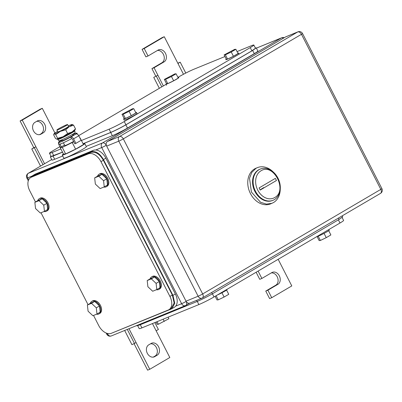 <?xml version="1.0" encoding="UTF-8"?>
<svg xmlns="http://www.w3.org/2000/svg" width="402" height="402" viewBox="0 0 402 402"><rect width="100%" height="100%" fill="white"/><g stroke="black" fill="none" stroke-linecap="round" stroke-linejoin="round"><path stroke-width="0.6" d="M124.665 330.474L131.931 344.67L136.072 342.549L149.755 369.287L169.815 357.514L156.132 330.776L158.403 329.504L154.855 322.58M127.288 329.404L134.514 343.524M128.987 328.705L136.072 342.549M152.443 323.565L156.132 330.776M149.755 369.287L147.619 370.162L134.087 343.715M153.227 357.132L155.021 356.082A6.623 5.095 -112.2 0 0 156.845 348.564A6.623 5.095 -112.2 0 0 150.524 343.8M157.157 355.207A6.623 5.095 -112.2 0 0 158.72 347.062A6.623 5.095 -112.2 0 0 151.639 343.192A6.623 5.095 -112.2 0 0 151.137 343.444L148.73 344.856A6.623 5.095 -112.2 0 0 147.167 353.001A6.623 5.095 -112.2 0 0 154.247 356.865A6.623 5.095 -112.2 0 0 154.75 356.619L157.157 355.207L155.021 356.082M33.783 147.705L31.778 148.956L35.919 146.83L33.783 147.705L20.1 120.967L22.236 120.097L44.567 163.74M40.547 166.096L31.778 148.956M61.627 140.393L61.431 140.007M59.385 141.71L58.943 140.851M42.989 164.664L34.361 147.81M54.933 133.007L42.295 108.319L22.236 120.097M42.295 108.319L40.16 109.193L20.1 120.967M43.321 132.75A6.623 5.095 -112.2 0 0 44.883 124.605A6.623 5.095 -112.2 0 0 37.803 120.741A6.623 5.095 -112.2 0 0 37.301 120.987L34.894 122.399A6.623 5.095 -112.2 0 0 33.331 130.544A6.623 5.095 -112.2 0 0 40.411 134.414A6.623 5.095 -112.2 0 0 40.914 134.167L43.321 132.75L39.391 134.68M36.688 121.349A6.623 5.095 -112.2 0 1 43.009 126.112A6.623 5.095 -112.2 0 1 41.185 133.625M271.727 297.696L267.893 290.209L265.757 291.083L269.591 298.57L271.727 297.696L291.787 285.922L278.164 259.3M258.104 271.079L261.873 278.445L271.908 272.556A6.623 5.095 -112.2 0 1 272.41 272.31A6.623 5.095 -112.2 0 1 279.485 276.174A6.623 5.095 -112.2 0 1 277.928 284.32L267.893 290.209M271.295 272.918A6.623 5.095 -112.2 0 1 277.611 277.681A6.623 5.095 -112.2 0 1 275.787 285.194L265.757 291.083M261.873 278.445L259.737 279.32L256.119 272.244M177.82 63.214L180.222 62.199L177.95 63.466L164.272 36.728L144.207 48.506L148.042 55.989L158.071 50.104A6.623 5.095 -112.2 0 1 158.574 49.853A6.623 5.095 -112.2 0 1 165.654 53.722A6.623 5.095 -112.2 0 1 164.091 61.868L154.061 67.757L157.891 75.239L153.75 77.365L157.891 75.239L163.363 85.938M159.343 88.299L153.75 77.365M185.784 73.069L180.222 62.199M183.478 74.269L177.95 63.466M161.78 86.867L156.333 76.219M154.061 67.757L151.926 68.626L155.755 76.114M157.458 50.461A6.623 5.095 -112.2 0 1 163.775 55.23A6.623 5.095 -112.2 0 1 161.956 62.742L151.926 68.626M148.042 55.989L145.906 56.863L142.072 49.376L144.207 48.506M164.272 36.728L162.132 37.602L142.072 49.376M274.616 197.588A15.055 11.583 -112.2 0 1 257.742 190.106A15.055 11.583 -112.2 0 1 260.933 170.85C273.45 162.428 287.978 190.819 274.616 197.588M274.37 199.628A16.859 12.975 -112.2 0 1 273.089 200.261A16.859 12.975 -112.2 0 1 255.069 190.417A16.859 12.975 -112.2 0 1 259.044 169.684A16.859 12.975 -112.2 0 1 260.325 169.051A16.859 12.975 -112.2 0 1 278.345 178.895A16.859 12.975 -112.2 0 1 274.37 199.628M260.184 190.066L276.46 180.513L275.365 178.372L259.089 187.925L260.184 190.066A12.045 0.844 -27.1 0 1 263.777 187.573M260.325 169.051L258.476 169.915A16.859 12.975 67.8 0 0 254.501 190.648A16.859 12.975 67.8 0 0 272.521 200.492L273.089 200.261M273.305 172.041A19.271 14.824 67.8 0 0 257.421 167.634L255.994 168.217A19.271 14.824 67.8 0 0 254.531 168.94A19.271 14.824 67.8 0 0 249.989 192.638A19.271 14.824 67.8 0 0 270.581 203.889L273.471 202.583A19.271 14.824 67.8 0 0 280.254 189.03M257.421 167.634A19.271 14.824 67.8 0 0 255.958 168.358L251.828 172.363L249.526 178.222L251.411 192.055L260.576 202.281L266.415 204.115L272.008 203.306M272.802 200.372A16.859 12.975 -112.2 0 1 254.582 190.829A16.859 12.975 -112.2 0 1 258.476 169.915A16.859 12.975 -112.2 0 1 260.039 169.172M381.9 188.613L302.545 33.537A3.613 0.251 152.9 0 1 301.465 34.311L123.319 138.871L202.673 293.947A3.613 2.296 59.6 0 1 202.367 297.937A3.613 3.613 0 0 1 201.91 298.163L189.804 303.113A3.613 2.779 67.8 0 1 186.025 301.183L106.671 146.107A3.613 2.779 67.8 0 1 107.434 141.489L285.581 36.929L297.686 31.974L119.54 136.534A3.613 2.779 67.8 0 0 118.776 141.157L198.131 296.234A3.613 2.779 67.8 0 0 201.91 298.163A3.613 2.779 67.8 0 0 202.181 298.028A3.613 2.296 59.6 0 0 202.367 297.937L380.513 193.377A3.613 3.613 0 0 0 381.9 188.613A3.613 0.251 152.9 0 1 380.82 189.387A3.613 2.296 59.6 0 1 380.513 193.377M302.545 33.537A3.613 3.613 0 0 0 297.957 31.838L285.857 36.793A3.613 2.779 67.8 0 0 285.581 36.929M168.89 309.716A12.045 7.648 -120.4 0 0 169.915 296.415L100.957 161.659L103.364 160.247L172.322 295.003L174.151 302.977L171.297 308.304L168.89 309.716A12.045 7.648 -120.4 0 1 168.267 310.022L111.304 333.323A12.045 7.648 -120.4 0 1 98.711 325.54L93.54 315.434M88.023 304.646L41.004 212.764M35.482 201.975L29.753 190.784A12.045 7.648 -120.4 0 1 30.778 177.483A12.045 7.648 -120.4 0 1 31.401 177.176L88.365 153.876A12.045 7.648 -120.4 0 1 100.957 161.659M103.364 160.247C99.621 153.926 95.42 151.328 90.772 152.464L33.808 175.764L30.778 177.483M147.207 280.551L147.886 286.742L152.68 291.244L156.79 289.566L160.001 287.681L159.318 281.49L154.529 276.988L150.418 278.666L147.207 280.551L151.318 278.867L154.529 276.988M151.318 278.867L156.107 283.375L156.79 289.566M156.107 283.375L159.318 281.49M150.087 278.862A7.226 4.588 59.6 0 1 151.549 276.943A7.226 4.588 59.6 0 1 151.926 276.757A7.226 4.588 59.6 0 1 159.328 281.139A7.226 4.588 59.6 0 1 158.865 289.405A7.226 4.588 59.6 0 1 158.494 289.591A7.226 4.588 59.6 0 1 156.388 289.731M151.549 276.943L152.353 276.47A7.226 4.588 59.6 0 1 152.725 276.285A7.226 4.588 59.6 0 1 160.127 280.666A7.226 4.588 59.6 0 1 159.669 288.932L158.865 289.405M94.666 177.88L95.349 184.071L100.138 188.573L104.249 186.895L107.46 185.01L106.781 178.82L101.987 174.317L97.877 175.996L94.666 177.88L98.776 176.197L101.987 174.317M98.776 176.197L103.57 180.704L104.249 186.895M103.57 180.704L106.781 178.82M97.545 176.192A7.226 4.588 59.6 0 1 99.013 174.272A7.226 4.588 59.6 0 1 99.384 174.086A7.226 4.588 59.6 0 1 106.786 178.468A7.226 4.588 59.6 0 1 106.324 186.734A7.226 4.588 59.6 0 1 105.952 186.92A7.226 4.588 59.6 0 1 103.847 187.061M99.013 174.272L99.812 173.8A7.226 4.588 59.6 0 1 100.188 173.614A7.226 4.588 59.6 0 1 107.59 177.996A7.226 4.588 59.6 0 1 107.128 186.262L106.324 186.734M34.853 202.342L35.537 208.532L40.326 213.04L44.441 211.357L47.647 209.472L46.969 203.286L42.175 198.779L38.064 200.457L34.853 202.342L38.964 200.663L42.175 198.779M38.964 200.663L43.758 205.171L44.441 211.357M43.758 205.171L46.969 203.286M37.738 200.653A7.226 4.588 59.6 0 1 39.2 198.734A7.226 4.588 59.6 0 1 39.572 198.548A7.226 4.588 59.6 0 1 46.974 202.93A7.226 4.588 59.6 0 1 46.516 211.196A7.226 4.588 59.6 0 1 46.14 211.382A7.226 4.588 59.6 0 1 44.034 211.522M39.2 198.734L40.004 198.261A7.226 4.588 59.6 0 1 40.376 198.08A7.226 4.588 59.6 0 1 47.778 202.457A7.226 4.588 59.6 0 1 47.315 210.728L46.516 211.196M87.395 305.012L88.073 311.203L92.867 315.711L96.977 314.027L100.188 312.143L99.505 305.957L94.716 301.45L90.606 303.128L87.395 305.012L91.505 303.334L94.716 301.45M91.505 303.334L96.299 307.842L96.977 314.027M96.299 307.842L99.505 305.957M90.274 303.324A7.226 4.588 59.6 0 1 91.736 301.405A7.226 4.588 59.6 0 1 92.113 301.219A7.226 4.588 59.6 0 1 99.515 305.6A7.226 4.588 59.6 0 1 99.053 313.872A7.226 4.588 59.6 0 1 98.681 314.052A7.226 4.588 59.6 0 1 96.575 314.193M91.736 301.405L92.54 300.932A7.226 4.588 59.6 0 1 92.917 300.751A7.226 4.588 59.6 0 1 100.319 305.128A7.226 4.588 59.6 0 1 99.857 313.399L99.053 313.872M112.233 332.941L171.307 308.997L174.337 307.279A12.045 7.648 -120.4 0 0 175.362 293.978L105.857 158.152A12.045 7.648 -120.4 0 0 93.264 150.373L35.587 173.96A12.045 7.648 -120.4 0 0 34.964 174.267L32.557 175.684L30.743 177.503M171.93 308.691L174.78 303.364L172.955 295.39L103.45 159.569C99.701 153.242 95.505 150.649 90.852 151.785L32.557 175.684M83.073 143.71L110.761 132.389L109.118 129.178A12.045 0.844 -27.1 0 0 124.263 121.56L250.245 47.612A12.045 0.844 -27.1 0 0 253.848 45.039A12.045 0.844 -27.1 0 0 251.149 45.813L237.054 51.582M177.93 77.39L179.041 76.737A12.045 0.844 -27.1 0 1 194.186 69.114L224.954 56.531M62.501 152.127L51.099 156.463L49.456 153.252A12.045 0.844 -27.1 0 1 53.059 150.68L59.918 146.655M78.707 135.625L166.061 84.355M49.456 153.252A12.045 0.844 -27.1 0 0 52.154 152.479L60.858 148.921M109.118 129.178L81.43 140.504M110.761 132.389C115.56 130.338 120.61 127.801 125.906 124.766L251.888 50.823L255.491 48.245L253.848 45.039M224.125 54.913L225.366 54.818L231.245 51.999L233.436 56.28L227.557 59.094L226.316 59.189L224.125 54.913L234.632 49.376L235.879 49.28L231.245 51.999M225.366 54.818L227.557 59.094M235.879 49.28L238.069 53.556L233.436 56.28M237.889 53.21A7.226 0.508 152.9 0 1 238.622 53.084A7.226 0.508 152.9 0 1 236.461 54.627A7.226 0.508 152.9 0 1 229.658 58.184A7.226 0.508 152.9 0 1 225.758 59.667A7.226 0.508 152.9 0 1 226.291 59.144M164.338 79.43L165.584 79.33L171.458 76.516L173.649 80.792L167.775 83.611L166.528 83.706L164.338 79.43L174.85 73.893L176.091 73.797L171.458 76.516M165.584 79.33L167.775 83.611M176.091 73.797L178.282 78.073L173.649 80.792M178.106 77.727A7.226 0.508 152.9 0 1 178.84 77.596A7.226 0.508 152.9 0 1 176.679 79.144A7.226 0.508 152.9 0 1 169.87 82.701A7.226 0.508 152.9 0 1 165.971 84.184A7.226 0.508 152.9 0 1 166.508 83.661M73.636 133.69L74.199 133.65L72.697 134.529M74.199 133.65L74.34 133.916M121.992 114.294L123.233 114.193L129.112 111.379L131.298 115.655L125.424 118.474L124.178 118.57L121.992 114.294L132.499 108.756L133.745 108.661L129.112 111.379M123.233 114.193L125.424 118.474M133.745 108.661L135.931 112.937L131.298 115.655M135.755 112.59A7.226 0.508 152.9 0 1 136.489 112.459A7.226 0.508 152.9 0 1 134.328 114.007A7.226 0.508 152.9 0 1 127.519 117.565A7.226 0.508 152.9 0 1 123.625 119.047A7.226 0.508 152.9 0 1 124.158 118.525M136.489 112.459L137.037 113.53A7.226 0.508 152.9 0 1 134.876 115.078A7.226 0.508 152.9 0 1 128.067 118.635A7.226 0.508 152.9 0 1 124.168 120.113L123.625 119.047M254.29 53.647L252.647 50.441L256.245 47.868L257.888 51.074A12.045 0.844 -27.1 0 1 254.29 53.647L127.499 128.067A12.045 0.844 -27.1 0 1 112.354 135.685L86.204 146.383M62.712 155.991L54.682 159.277L53.039 156.066L62.531 152.187M50.953 156.182L50.34 156.845L51.984 160.051A12.045 0.844 -27.1 0 0 54.682 159.277M83.103 143.77L110.716 132.479C115.515 130.429 120.565 127.891 125.861 124.856L252.647 50.441M256.245 47.868L255.35 47.974M50.34 156.845L53.039 156.066M342.107 217.507L343.604 220.437A12.045 0.844 152.9 0 1 340.002 223.009L214.02 296.952A12.045 0.844 152.9 0 1 198.874 304.575L141.911 327.876A12.045 0.844 152.9 0 1 139.213 328.65L137.71 325.715M215.13 296.299L216.995 299.947L218.236 299.847L224.115 297.033L228.748 294.314L226.582 290.078M218.236 299.847L216.125 295.716M224.115 297.033L221.934 292.772M217.09 295.148A7.226 0.508 -27.1 0 0 224.954 291.103A7.226 0.508 -27.1 0 0 227.115 289.561L226.999 289.334M156.006 322.108L157.157 324.359L158.398 324.258L168.91 318.726L168.106 317.158M158.398 324.258L157.076 321.67M164.277 321.444L163.127 319.198M317.118 236.637L319.128 240.567L320.374 240.471L326.248 237.652L330.881 234.934L328.715 230.698M320.374 240.471L318.198 236.22M326.248 237.652L324.067 233.391M316.515 236.793A7.226 0.508 -27.1 0 0 327.087 231.723A7.226 0.508 -27.1 0 0 329.248 230.18L328.911 229.517M342.213 215.854L342.72 216.844L339.117 219.417L212.331 293.837C207.035 296.867 201.985 299.41 197.186 301.46L139.509 325.047L136.816 325.826L136.68 325.56M66.245 124.942A6.02 0.422 152.9 0 1 67.591 124.55A6.02 0.422 152.9 0 1 64.225 126.72A6.02 0.422 152.9 0 1 58.22 129.65A6.02 0.422 152.9 0 1 56.873 130.037A6.02 0.422 152.9 0 1 60.24 127.866A6.02 0.422 152.9 0 1 66.245 124.942M67.591 124.55L68.546 126.409A6.02 0.422 152.9 0 1 65.179 128.58A6.02 0.422 152.9 0 1 59.169 131.509A6.02 0.422 152.9 0 1 57.823 131.896L56.873 130.037M73.601 141.419A6.02 0.422 152.9 0 1 66.154 145.157A6.02 0.422 152.9 0 1 64.807 145.544L63.38 142.755M64.541 145.027L60.174 147.589L62.29 147.423L73.777 141.76M60.174 147.589L63.516 154.112L65.632 153.946L75.621 149.162L83.495 144.539L80.159 138.017M75.621 149.162L72.28 142.64M65.632 153.946L62.29 147.423M83.169 143.901A12.648 0.884 152.9 0 1 84.762 143.564A12.648 0.884 152.9 0 1 77.692 148.122A12.648 0.884 152.9 0 1 65.079 154.273A12.648 0.884 152.9 0 1 62.25 155.087A12.648 0.884 152.9 0 1 63.451 153.991M84.762 143.564L86.35 146.665A12.648 0.884 152.9 0 1 79.279 151.222A12.648 0.884 152.9 0 1 66.667 157.373A12.648 0.884 152.9 0 1 63.838 158.187L62.25 155.087M75.28 129.529L75.003 129.952A10.236 0.719 152.9 0 1 71.973 132.027A10.236 0.719 152.9 0 1 63.039 136.73A10.236 0.719 152.9 0 1 56.989 139.208A10.236 0.719 152.9 0 1 56.943 139.208A10.236 0.719 152.9 0 1 56.913 139.208A10.236 0.719 152.9 0 1 56.908 139.208L55.516 138.479L53.607 134.755L54.21 133.866A10.236 0.719 -27.1 0 0 54.25 133.861A10.236 0.719 -27.1 0 0 60.3 131.384A10.236 0.719 -27.1 0 0 69.234 126.68A10.236 0.719 -27.1 0 0 72.189 124.449L72.189 124.449A10.236 0.719 -27.1 0 0 72.159 124.449A10.236 0.719 -27.1 0 0 72.119 124.449A10.236 0.719 -27.1 0 0 68.28 125.896M72.159 124.449L73.591 125.178L69.234 126.68L65.712 129.801L60.3 131.384L55.722 134.59L54.25 133.861L53.823 134.127L54.099 133.705A10.236 0.719 -27.1 0 0 54.21 133.861M57.556 131.379A10.236 0.719 -27.1 0 0 57.129 131.63A10.236 0.719 -27.1 0 0 54.099 133.705M55.722 134.59L57.627 138.313L56.943 139.208M65.712 129.801L67.616 133.524L63.039 136.73L57.627 138.313M73.591 125.178L75.496 128.901L71.973 132.027L67.616 133.524M74.898 129.791L75.496 128.901M75.898 143.378L73.576 138.846A2.724 1.729 59.6 0 0 70.732 137.087L71.551 138.69A0.915 0.583 59.6 0 1 72.511 139.283L74.827 143.815L75.898 143.378L81.114 140.318L78.792 135.786A2.724 1.729 59.6 0 0 75.948 134.027A10.387 0.729 152.9 0 0 76.898 133.152L77.48 134.288M75.948 134.027L70.732 137.087A10.387 0.729 152.9 0 1 60.727 141.946A10.387 0.729 152.9 0 1 58.401 142.615A10.387 0.729 152.9 0 1 59.355 141.74A2.724 1.729 59.6 0 0 59.21 141.811L62.044 140.147M71.551 138.69A10.387 0.729 152.9 0 1 61.551 143.549A10.387 0.729 152.9 0 1 59.225 144.217L58.401 142.615M72.742 134.61A10.387 0.729 152.9 0 1 74.571 133.821A10.387 0.729 152.9 0 1 76.898 133.152M61.34 146.906L60.049 144.378A0.915 0.583 59.6 0 1 59.953 144.137M72.943 135.007A6.382 0.447 152.9 0 1 73.33 134.977A6.382 0.447 152.9 0 1 69.762 137.273A6.382 0.447 152.9 0 1 63.395 140.378A6.382 0.447 152.9 0 1 61.968 140.79A6.382 0.447 152.9 0 1 62.22 140.494M60.35 147.489L58.978 144.815A2.724 1.729 59.6 0 1 58.571 142.946M58.933 142.042A2.724 1.729 59.6 0 1 59.21 141.811M74.712 130.796L75.169 132.479A9.156 0.643 152.9 0 1 74.692 132.982A9.156 0.643 152.9 0 1 65.817 137.961A9.156 0.643 152.9 0 1 58.868 140.821L57.772 139.464A9.512 0.668 -27.1 0 0 64.993 136.494A9.512 0.668 -27.1 0 0 74.214 131.318A9.512 0.668 -27.1 0 0 74.712 130.796A9.512 0.668 -27.1 0 0 74.109 130.841L73.717 130.957M58.26 138.926A9.512 0.668 -27.1 0 0 58.159 139.002A9.512 0.668 -27.1 0 0 57.772 139.464M154.75 356.619L153.715 357.041M40.914 134.167L39.878 134.59M277.928 284.32L275.787 285.194M164.091 61.868L161.956 62.742M256.391 48.15L281.435 37.904A3.613 2.296 59.6 0 1 283.4 38.21M31.969 176.086L27.673 177.845A3.613 2.779 67.8 0 1 28.436 173.222A3.613 2.296 -120.4 0 0 28.251 173.317L51.722 159.539L28.436 173.222L102.49 142.936L281.435 37.904A3.613 2.779 67.8 0 1 281.712 37.768A3.613 3.613 0 0 1 284.264 37.698M95.756 149.996L101.726 147.554A3.613 0.251 -27.1 0 0 106.269 145.268L106.329 145.233M106.48 145.69L106.269 145.268A3.613 2.296 59.6 0 0 102.49 142.936A3.613 2.779 67.8 0 0 101.726 147.554L181.629 303.701L175.664 306.143M28.251 173.317A3.613 3.613 0 0 0 26.864 178.076A3.613 0.251 152.9 0 0 27.673 177.845L28.683 179.825M107.289 333.429L107.575 333.992L108.394 333.655M106.153 333.022L106.766 334.223A3.613 3.613 0 0 0 111.349 335.921L185.402 305.636A3.613 2.779 -112.2 0 0 185.679 305.5A3.613 2.296 -120.4 0 0 185.865 305.404A3.613 2.296 -120.4 0 0 186.242 301.56M111.349 335.921A3.613 2.779 -112.2 0 1 107.575 333.992A3.613 0.251 -27.1 0 1 106.766 334.223M186.156 301.425A3.613 0.251 152.9 0 1 181.629 303.701A3.613 2.779 -112.2 0 0 185.402 305.636A3.613 3.613 0 0 0 185.865 305.404L189.694 303.158M297.957 31.838A3.613 2.779 67.8 0 0 297.686 31.974A3.613 2.296 -120.4 0 1 301.465 34.311L380.82 189.387L202.673 293.947A3.613 0.251 152.9 0 1 198.131 296.234L186.025 301.183M106.671 146.107L118.776 141.157A3.613 0.251 152.9 0 0 123.319 138.871A3.613 2.296 -120.4 0 0 119.54 136.534L107.434 141.489M33.808 175.764L31.401 177.176M172.322 295.003L169.915 296.415M90.772 152.464L88.365 153.876M175.362 293.978L172.955 295.39M105.857 158.152L103.45 159.569M93.264 150.373L90.852 151.785M35.587 173.96L33.18 175.372M125.906 124.766L124.263 121.56M250.245 47.612L251.888 50.823M53.798 155.685L52.154 152.479M127.499 128.067L125.861 124.856M112.354 135.685L110.716 132.479M338.383 219.849L340.002 223.009M214.02 296.952L212.402 293.797M197.261 301.425L198.874 304.575M141.911 327.876L140.298 324.726M338.429 218.075L339.117 219.417M211.643 292.49L212.331 293.837M196.608 300.329L197.186 301.46M139.238 324.514L139.509 325.047M73.576 138.846L78.792 135.786M60.049 144.378L61.27 143.66M62.049 140.157L59.355 141.74M26.864 178.076L28.286 180.855M256.381 48.129L281.712 37.768M238.622 53.084L239.155 54.124M165.971 84.184L166.518 85.249M61.873 139.816L62.355 140.755M72.596 134.328L73.079 135.273M58.481 138.75L58.159 139.002"/></g></svg>
